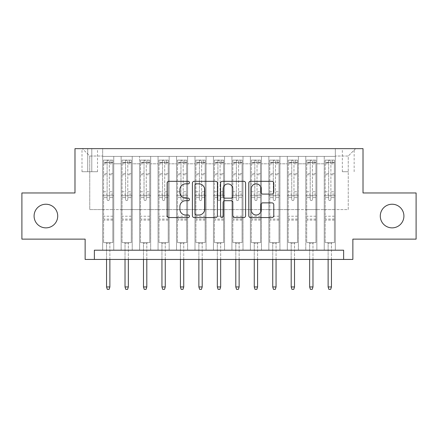 <?xml version="1.0" encoding="UTF-8"?>
<svg xmlns="http://www.w3.org/2000/svg" width="438" height="438" viewBox="0 0 438 438"><rect width="100%" height="100%" fill="white"/><g stroke="black" fill="none" stroke-linecap="round" stroke-linejoin="round"><path stroke-width="0.33" stroke-dasharray="2.19 1.64" d="M189.457 182.575A1.27 1.27 0 0 0 188.192 181.305L168.937 181.305A1.812 1.812 0 0 0 167.124 183.117L167.124 215.737A1.812 1.812 0 0 0 168.937 217.549L188.192 217.549A1.27 1.27 0 0 0 189.457 216.284A1.27 1.27 0 0 0 188.192 215.014L185.701 215.014A5.798 5.798 0 0 1 179.898 209.216L179.898 206.495A5.798 5.798 0 0 1 185.701 200.697L188.192 200.697A1.27 1.27 0 0 0 189.457 199.427A1.27 1.27 0 0 0 188.192 198.162L185.701 198.162A5.798 5.798 0 0 1 179.898 192.359L179.898 189.643A5.798 5.798 0 0 1 185.701 183.845L188.192 183.845A1.27 1.27 0 0 0 189.457 182.575M380.283 216.043A11.815 11.815 0 0 0 392.098 227.864A11.815 11.815 0 0 0 403.913 216.043A11.815 11.815 0 0 0 392.098 204.228A11.815 11.815 0 0 0 380.283 216.043M34.087 216.043A11.815 11.815 0 0 0 45.902 227.864A11.815 11.815 0 0 0 57.717 216.043A11.815 11.815 0 0 0 45.902 204.228A11.815 11.815 0 0 0 34.087 216.043M348.248 148.652L342.335 148.652L348.248 148.652M348.248 171.734L342.335 171.734L348.248 171.734M416.1 192.966L416.1 239.126L352.864 239.126L352.864 259.433L85.136 259.433L85.136 239.126L21.9 239.126L21.9 192.966L74.986 192.966L74.986 148.652L363.014 148.652L363.014 192.966L416.1 192.966M335.322 250.202L335.322 156.41L102.678 156.41L102.678 250.202L113.76 250.202L102.678 250.202L113.76 250.202L102.678 250.202L102.678 156.41L113.76 156.41L113.76 250.202L113.76 156.41L113.76 209.583L121.14 209.583L113.76 209.583L113.76 156.41L102.678 156.41L335.322 156.41L335.322 250.202L324.24 250.202L324.24 156.41L305.779 156.41L305.779 250.202L305.779 156.41L316.86 156.41L316.86 250.202L316.86 156.41L316.86 209.583L316.86 156.41L324.24 156.41L324.24 250.202L335.322 250.202L324.24 250.202L335.322 250.202L335.322 156.037L335.322 209.583L348.248 209.583L348.248 156.037L335.322 156.037L348.248 156.037L348.248 209.583L335.322 209.583L335.322 195.737L335.322 250.202M305.779 250.202L316.86 250.202L305.779 250.202L316.86 250.202L305.779 250.202L305.779 195.737L305.779 209.583L298.393 209.583L298.393 163.796L298.393 209.583L305.779 209.583L305.779 163.796L305.779 209.583L324.24 209.583L316.86 209.583L316.86 195.737L316.86 209.583L305.779 209.583L305.779 195.737L316.86 195.737L316.86 250.202L316.86 195.737L305.779 195.737L305.779 250.202M298.393 250.202L298.393 156.41L287.317 156.41L287.317 250.202L287.317 156.41L298.393 156.41L298.393 250.202L287.317 250.202L298.393 250.202L287.317 250.202L298.393 250.202L298.393 195.737L298.393 250.202M279.931 250.202L279.931 156.41L268.85 156.41L268.85 250.202L268.85 156.41L279.931 156.41L279.931 250.202L268.85 250.202L279.931 250.202L268.85 250.202L279.931 250.202L279.931 163.796L279.931 209.583L287.317 209.583L279.931 209.583L279.931 195.737L279.931 250.202M261.464 250.202L261.464 156.41L250.388 156.41L250.388 250.202L250.388 156.41L261.464 156.41L261.464 250.202L250.388 250.202L261.464 250.202L250.388 250.202L261.464 250.202L261.464 163.796L261.464 209.583L268.85 209.583L261.464 209.583L261.464 195.737L261.464 250.202M243.002 250.202L243.002 156.41L231.926 156.41L231.926 250.202L231.926 156.41L243.002 156.41L243.002 250.202L231.926 250.202L243.002 250.202L231.926 250.202L243.002 250.202L243.002 163.796L243.002 209.583L250.388 209.583L243.002 209.583L243.002 195.737L243.002 250.202M224.541 250.202L224.541 156.41L213.459 156.41L213.459 250.202L213.459 156.41L224.541 156.41L224.541 250.202L213.459 250.202L224.541 250.202L213.459 250.202L224.541 250.202L224.541 163.796L224.541 209.583L231.926 209.583L224.541 209.583L224.541 195.737L224.541 250.202M206.074 250.202L206.074 156.41L194.998 156.41L194.998 250.202L194.998 156.41L206.074 156.41L206.074 250.202L194.998 250.202L206.074 250.202L194.998 250.202L206.074 250.202L206.074 163.796L206.074 209.583L213.459 209.583L206.074 209.583L206.074 195.737L206.074 250.202M187.612 250.202L187.612 156.41L176.536 156.41L176.536 250.202L176.536 156.41L187.612 156.41L187.612 250.202L176.536 250.202L187.612 250.202L176.536 250.202L187.612 250.202L187.612 163.796L187.612 209.583L194.998 209.583L187.612 209.583L187.612 195.737L187.612 250.202M169.15 250.202L169.15 156.41L158.069 156.41L158.069 250.202L158.069 156.41L169.15 156.41L169.15 250.202L158.069 250.202L169.15 250.202L158.069 250.202L169.15 250.202L169.15 163.796L169.15 209.583L176.536 209.583L169.15 209.583L169.15 195.737L169.15 250.202M150.683 250.202L150.683 156.41L139.607 156.41L139.607 250.202L139.607 156.41L150.683 156.41L150.683 250.202L139.607 250.202L150.683 250.202L139.607 250.202L150.683 250.202L150.683 163.796L150.683 209.583L158.069 209.583L150.683 209.583L150.683 195.737L150.683 250.202M132.221 250.202L132.221 156.41L121.14 156.41L121.14 250.202L121.14 156.41L132.221 156.41L132.221 250.202L121.14 250.202L132.221 250.202L121.14 250.202L132.221 250.202L132.221 195.737L132.221 250.202M324.24 163.796L324.24 209.583L324.24 156.41L324.24 163.796L316.86 163.796L324.24 163.796M287.317 163.796L287.317 209.583L287.317 156.41L279.931 156.41L279.931 163.796L279.931 156.41L287.317 156.41L287.317 163.796L279.931 163.796L287.317 163.796M268.85 163.796L268.85 209.583L268.85 156.41L261.464 156.41L261.464 163.796L261.464 156.41L268.85 156.41L268.85 163.796L261.464 163.796L268.85 163.796M250.388 163.796L250.388 209.583L250.388 156.41L243.002 156.41L243.002 163.796L243.002 156.41L250.388 156.41L250.388 163.796L243.002 163.796L250.388 163.796M231.926 163.796L231.926 209.583L231.926 156.41L224.541 156.41L224.541 163.796L224.541 156.41L231.926 156.41L231.926 163.796L224.541 163.796L231.926 163.796M213.459 163.796L213.459 209.583L213.459 156.41L206.074 156.41L206.074 163.796L206.074 156.41L213.459 156.41L213.459 163.796L206.074 163.796L213.459 163.796M194.998 163.796L194.998 209.583L194.998 156.41L187.612 156.41L187.612 163.796L187.612 156.41L194.998 156.41L194.998 163.796L187.612 163.796L194.998 163.796M176.536 163.796L176.536 209.583L176.536 156.41L169.15 156.41L169.15 163.796L169.15 156.41L176.536 156.41L176.536 163.796L169.15 163.796L176.536 163.796M158.069 163.796L158.069 209.583L158.069 156.41L150.683 156.41L150.683 163.796L150.683 156.41L158.069 156.41L158.069 163.796L150.683 163.796L158.069 163.796M132.221 163.796L132.221 209.583L132.221 156.41L132.221 163.796L139.607 163.796L139.607 209.583L132.221 209.583L139.607 209.583L139.607 156.41L132.221 156.41L139.607 156.41L139.607 163.796L132.221 163.796M94.373 259.433L94.373 250.202L94.373 259.433L94.373 250.202L343.627 250.202L94.373 250.202L343.627 250.202L343.627 259.433M87.72 148.652L81.999 148.652L87.72 148.652L87.72 171.734L81.999 171.734L91.783 171.734L87.72 171.734L87.72 148.652M91.783 148.652L97.51 148.652L91.783 148.652L91.783 171.734L97.51 171.734L91.783 171.734L91.783 148.652M335.322 148.652L102.678 148.652L355.634 148.652L335.322 148.652L335.322 156.41L335.322 148.652M102.678 148.652L82.366 148.652L102.678 148.652L102.678 209.583L89.752 209.583L89.752 156.037L102.678 156.037L89.752 156.037L82.366 148.652L89.752 156.037L89.752 209.583L102.678 209.583L102.678 148.652M121.14 163.796L121.14 209.583L121.14 156.41L113.76 156.41L121.14 156.41L121.14 163.796L113.76 163.796L121.14 163.796M305.779 156.41L298.393 156.41L298.393 163.796L298.393 156.41L305.779 156.41L305.779 163.796L305.779 156.41M287.317 209.583L298.393 209.583L287.317 209.583L287.317 195.737L287.317 209.583M268.85 209.583L279.931 209.583L268.85 209.583L268.85 195.737L268.85 209.583M250.388 209.583L261.464 209.583L250.388 209.583L250.388 195.737L250.388 209.583M231.926 209.583L243.002 209.583L231.926 209.583L231.926 195.737L231.926 209.583M213.459 209.583L224.541 209.583L213.459 209.583L213.459 195.737L213.459 209.583M194.998 209.583L206.074 209.583L194.998 209.583L194.998 195.737L194.998 209.583M176.536 209.583L187.612 209.583L176.536 209.583L176.536 195.737L176.536 209.583M158.069 209.583L169.15 209.583L158.069 209.583L158.069 195.737L158.069 209.583M139.607 209.583L150.683 209.583L139.607 209.583L139.607 195.737L139.607 209.583M121.14 209.583L132.221 209.583L132.221 195.737L132.221 209.583L121.14 209.583L121.14 195.737L132.221 195.737L121.14 195.737L121.14 250.202L121.14 209.583M102.678 209.583L113.76 209.583L113.76 195.737L113.76 250.202L113.76 195.737L113.76 209.583L102.678 209.583L102.678 195.737L113.76 195.737L102.678 195.737L102.678 250.202L102.678 209.583M324.24 209.583L335.322 209.583L324.24 209.583L324.24 195.737L324.24 209.583M102.678 195.737L113.76 195.737L102.678 195.737M121.14 195.737L132.221 195.737L121.14 195.737M139.607 195.737L150.683 195.737L139.607 195.737L139.607 250.202L139.607 195.737L150.683 195.737L139.607 195.737M158.069 195.737L169.15 195.737L158.069 195.737L158.069 250.202L158.069 195.737L169.15 195.737L158.069 195.737M176.536 195.737L187.612 195.737L176.536 195.737L176.536 250.202L176.536 195.737L187.612 195.737L176.536 195.737M194.998 195.737L206.074 195.737L194.998 195.737L194.998 250.202L194.998 195.737L206.074 195.737L194.998 195.737M213.459 195.737L224.541 195.737L213.459 195.737L213.459 250.202L213.459 195.737L224.541 195.737L213.459 195.737M231.926 195.737L243.002 195.737L231.926 195.737L231.926 250.202L231.926 195.737L243.002 195.737L231.926 195.737M250.388 195.737L261.464 195.737L250.388 195.737L250.388 250.202L250.388 195.737L261.464 195.737L250.388 195.737M268.85 195.737L279.931 195.737L268.85 195.737L268.85 250.202L268.85 195.737L279.931 195.737L268.85 195.737M287.317 195.737L298.393 195.737L287.317 195.737L287.317 250.202L287.317 195.737L298.393 195.737L287.317 195.737M305.779 195.737L316.86 195.737L305.779 195.737M324.24 195.737L335.322 195.737L324.24 195.737L324.24 250.202L324.24 195.737L335.322 195.737L324.24 195.737M355.634 148.652L348.248 156.037L355.634 148.652M217.412 215.737L217.412 183.117A1.812 1.812 0 0 0 215.6 181.305L194.215 181.305A1.812 1.812 0 0 0 192.402 183.117L192.402 215.737A1.812 1.812 0 0 0 194.215 217.549L215.6 217.549A1.812 1.812 0 0 0 217.412 215.737M196.208 183.845A1.27 1.27 0 0 0 194.943 185.11L194.943 213.744A1.27 1.27 0 0 0 196.208 215.014L198.836 215.014A5.798 5.798 0 0 0 204.639 209.216L204.639 189.643A5.798 5.798 0 0 0 198.836 183.845L196.208 183.845M222.4 181.305L243.785 181.305A1.812 1.812 0 0 1 245.598 183.117L245.598 215.737A1.812 1.812 0 0 1 243.785 217.549L234.631 217.549A1.812 1.812 0 0 1 232.819 215.737L232.819 202.509A1.812 1.812 0 0 0 231.007 200.697L224.935 200.697A1.812 1.812 0 0 0 223.123 202.509L223.123 216.284A1.27 1.27 0 0 1 221.852 217.549A1.27 1.27 0 0 1 220.588 216.284L220.588 183.117A1.812 1.812 0 0 1 222.4 181.305M232.819 188.783A4.845 4.845 0 0 0 227.974 183.933A4.845 4.845 0 0 0 223.123 188.783L223.123 196.35A1.812 1.812 0 0 0 224.935 198.162L231.007 198.162A1.812 1.812 0 0 0 232.819 196.35L232.819 188.783M262.811 194.083L271.965 194.083A1.812 1.812 0 0 0 273.777 192.271L273.777 183.117A1.812 1.812 0 0 0 271.965 181.305L250.58 181.305A1.812 1.812 0 0 0 248.768 183.117L248.768 215.737A1.812 1.812 0 0 0 250.58 217.549L271.965 217.549A1.812 1.812 0 0 0 273.777 215.737L273.777 204.683A1.812 1.812 0 0 0 271.965 202.871L262.811 202.871A1.812 1.812 0 0 0 260.999 204.683L260.999 210.169A4.845 4.845 0 0 1 256.153 215.014A4.845 4.845 0 0 1 251.302 210.169L251.302 188.69A4.845 4.845 0 0 1 256.153 183.845A4.845 4.845 0 0 1 260.999 188.69L260.999 192.271A1.812 1.812 0 0 0 262.811 194.083M107.107 199.427A1.106 1.106 90 0 0 108.219 200.538A1.106 1.106 -90 0 1 107.107 199.427L107.107 197.576L107.107 199.427M110.989 160.1L110.989 162.503L112.834 162.503L112.834 160.1L103.603 160.1L103.603 242.636L103.603 197.576L107.107 197.576L107.107 194.16L103.603 194.16M103.603 160.1L103.603 197.576L107.107 197.576L107.107 162.985C107.847 162.345 108.586 162.345 109.325 162.985L109.325 191.762L112.834 191.762L112.834 242.636L103.603 242.636L110.524 242.636L109.878 243.282L106.554 243.282L109.878 243.282L109.878 286.945L106.554 286.945L106.554 243.282L105.908 242.636L106.554 243.282L106.554 259.433M112.834 162.503L112.834 191.762M112.834 160.1L112.834 242.636L110.524 242.636L109.878 243.282L109.878 259.433M110.989 162.503L105.448 162.503L105.448 160.1M103.603 162.503L105.448 162.503M109.325 199.427A1.106 1.106 -90 0 1 108.219 200.538A1.106 1.106 90 0 0 109.325 199.427L109.325 197.576L109.325 199.427M112.834 194.16L109.325 194.16L109.325 197.576L109.325 191.762M109.325 194.16L109.325 160.33L107.107 160.33L107.107 194.16M112.785 160.1L103.647 160.1L112.785 160.1M103.647 162.503L112.785 162.503L103.647 162.503M112.834 220.106L103.603 220.106M106.554 286.945L107.294 289.348L109.139 289.348L109.878 286.945M109.325 162.985L109.325 160.33M107.107 162.985L107.107 160.33L107.107 162.985M125.575 199.427A1.106 1.106 91.9 0 0 126.681 200.538A1.106 1.106 -88.1 0 1 125.575 199.427L125.575 197.576L125.575 199.427M129.451 160.1L129.451 162.503L131.296 162.503L131.296 160.1L122.065 160.1L122.065 242.636L122.065 197.576L125.575 197.576L125.575 194.16L122.065 194.16M122.065 160.1L122.065 197.576L125.575 197.576L125.575 162.985C126.308 162.345 127.047 162.345 127.792 162.985L127.792 191.762L131.296 191.762L131.296 242.636L122.065 242.636L128.991 242.636L128.345 243.282L125.022 243.282L128.345 243.282L128.345 286.945L125.022 286.945L125.022 243.282L124.376 242.636L125.022 243.282L125.022 259.433M131.296 162.503L131.296 191.762M131.296 160.1L131.296 242.636L128.991 242.636L128.345 243.282L128.345 259.433M129.451 162.503L123.91 162.503L123.91 160.1M122.065 162.503L123.91 162.503M127.792 199.427A1.106 1.106 -88.1 0 1 126.681 200.538A1.106 1.106 91.9 0 0 127.792 199.427L127.792 197.576L127.792 199.427M131.296 194.16L127.792 194.16L127.792 197.576L127.792 191.762M127.792 194.16L127.792 160.33L125.575 160.33L125.575 194.16M131.252 160.1L122.114 160.1L131.252 160.1M122.114 162.503L131.252 162.503L122.114 162.503M131.296 220.106L122.065 220.106M125.022 286.945L125.761 289.348L127.606 289.348L128.345 286.945M127.792 162.985L127.792 160.33M125.575 162.985L125.575 160.33L125.575 162.985M144.036 199.427A1.106 1.106 91.9 0 0 145.148 200.538A1.106 1.106 -88.1 0 1 144.036 199.427L144.036 197.576L144.036 199.427M147.913 160.1L147.913 162.503L149.763 162.503L149.763 160.1L140.527 160.1L140.527 242.636L140.527 197.576L144.036 197.576L144.036 194.16L140.527 194.16M140.527 160.1L140.527 197.576L144.036 197.576L144.036 162.985C144.775 162.345 145.515 162.345 146.254 162.985L146.254 191.762L149.763 191.762L149.763 242.636L140.527 242.636L147.453 242.636L146.807 243.282L143.483 243.282L146.807 243.282L146.807 286.945L143.483 286.945L143.483 243.282L142.837 242.636L143.483 243.282L143.483 259.433M149.763 162.503L149.763 191.762M149.763 160.1L149.763 242.636L147.453 242.636L146.807 243.282L146.807 259.433M147.913 162.503L142.377 162.503L142.377 160.1M140.527 162.503L142.377 162.503M146.254 199.427A1.106 1.106 -88.1 0 1 145.148 200.538A1.106 1.106 91.9 0 0 146.254 199.427L146.254 197.576L146.254 199.427M149.763 194.16L146.254 194.16L146.254 197.576L146.254 191.762M146.254 194.16L146.254 160.33L144.036 160.33L144.036 194.16M149.714 160.1L140.576 160.1L149.714 160.1M140.576 162.503L149.714 162.503L140.576 162.503M149.763 220.106L140.527 220.106M143.483 286.945L144.222 289.348L146.068 289.348L146.807 286.945M146.254 162.985L146.254 160.33M144.036 162.985L144.036 160.33L144.036 162.985M162.503 199.427A1.106 1.106 91.9 0 0 163.609 200.538A1.106 1.106 -88.1 0 1 162.503 199.427L162.503 197.576L162.503 199.427M166.38 160.1L166.38 162.503L168.225 162.503L168.225 160.1L158.994 160.1L158.994 242.636L158.994 197.576L162.503 197.576L162.503 194.16L158.994 194.16M158.994 160.1L158.994 197.576L162.503 197.576L162.503 162.985C163.237 162.345 163.976 162.345 164.715 162.985L164.715 191.762L168.225 191.762L168.225 242.636L158.994 242.636L165.914 242.636L165.268 243.282L161.945 243.282L165.268 243.282L165.268 286.945L161.945 286.945L161.945 243.282L161.299 242.636L161.945 243.282L161.945 259.433M168.225 162.503L168.225 191.762M168.225 160.1L168.225 242.636L165.914 242.636L165.268 243.282L165.268 259.433M166.38 162.503L160.839 162.503L160.839 160.1M158.994 162.503L160.839 162.503M164.715 199.427A1.106 1.106 -88.1 0 1 163.609 200.538A1.106 1.106 91.9 0 0 164.715 199.427L164.715 197.576L164.715 199.427M168.225 194.16L164.715 194.16L164.715 197.576L164.715 191.762M164.715 194.16L164.715 160.33L162.503 160.33L162.503 194.16M168.181 160.1L159.038 160.1L168.181 160.1M159.038 162.503L168.181 162.503L159.038 162.503M168.225 220.106L158.994 220.106M161.945 286.945L162.684 289.348L164.535 289.348L165.268 286.945M164.715 162.985L164.715 160.33M162.503 162.985L162.503 160.33L162.503 162.985M180.965 199.427A1.106 1.106 91.9 0 0 182.071 200.538A1.106 1.106 -88.1 0 1 180.965 199.427L180.965 197.576L180.965 199.427M184.841 160.1L184.841 162.503L186.687 162.503L186.687 160.1L177.456 160.1L177.456 242.636L177.456 197.576L180.965 197.576L180.965 194.16L177.456 194.16M177.456 160.1L177.456 197.576L180.965 197.576L180.965 162.985C181.699 162.345 182.438 162.345 183.183 162.985L183.183 191.762L186.687 191.762L186.687 242.636L177.456 242.636L184.382 242.636L183.736 243.282L180.412 243.282L183.736 243.282L183.736 286.945L180.412 286.945L180.412 243.282L179.766 242.636L180.412 243.282L180.412 259.433M186.687 162.503L186.687 191.762M186.687 160.1L186.687 242.636L184.382 242.636L183.736 243.282L183.736 259.433M184.841 162.503L179.301 162.503L179.301 160.1M177.456 162.503L179.301 162.503M183.183 199.427A1.106 1.106 -88.1 0 1 182.071 200.538A1.106 1.106 91.9 0 0 183.183 199.427L183.183 197.576L183.183 199.427M186.687 194.16L183.183 194.16L183.183 197.576L183.183 191.762M183.183 194.16L183.183 160.33L180.965 160.33L180.965 194.16M186.643 160.1L177.505 160.1L186.643 160.1M177.505 162.503L186.643 162.503L177.505 162.503M186.687 220.106L177.456 220.106M180.412 286.945L181.151 289.348L182.996 289.348L183.736 286.945M183.183 162.985L183.183 160.33M180.965 162.985L180.965 160.33L180.965 162.985M199.427 199.427A1.106 1.106 91.9 0 0 200.538 200.538A1.106 1.106 -88.1 0 1 199.427 199.427L199.427 197.576L199.427 199.427M203.303 160.1L203.303 162.503L205.154 162.503L205.154 160.1L195.923 160.1L195.923 242.636L195.923 197.576L199.427 197.576L199.427 194.16L195.923 194.16M195.923 160.1L195.923 197.576L199.427 197.576L199.427 162.985C200.166 162.345 200.905 162.345 201.644 162.985L201.644 191.762L205.154 191.762L205.154 242.636L195.923 242.636L202.843 242.636L202.197 243.282L198.874 243.282L202.197 243.282L202.197 286.945L198.874 286.945L198.874 243.282L198.228 242.636L198.874 243.282L198.874 259.433M205.154 162.503L205.154 191.762M205.154 160.1L205.154 242.636L202.843 242.636L202.197 243.282L202.197 259.433M203.303 162.503L197.768 162.503L197.768 160.1M195.923 162.503L197.768 162.503M201.644 199.427A1.106 1.106 -88.1 0 1 200.538 200.538A1.106 1.106 91.9 0 0 201.644 199.427L201.644 197.576L201.644 199.427M205.154 194.16L201.644 194.16L201.644 197.576L201.644 191.762M201.644 194.16L201.644 160.33L199.427 160.33L199.427 194.16M205.104 160.1L195.967 160.1L205.104 160.1M195.967 162.503L205.104 162.503L195.967 162.503M205.154 220.106L195.923 220.106M198.874 286.945L199.613 289.348L201.458 289.348L202.197 286.945M201.644 162.985L201.644 160.33M199.427 162.985L199.427 160.33L199.427 162.985M217.894 199.427A1.106 1.106 91.9 0 0 219 200.538A1.106 1.106 -88.1 0 1 217.894 199.427L217.894 197.576L217.894 199.427M221.77 160.1L221.77 162.503L223.615 162.503L223.615 160.1L214.385 160.1L214.385 242.636L214.385 197.576L217.894 197.576L217.894 194.16L214.385 194.16M214.385 160.1L214.385 197.576L217.894 197.576L217.894 162.985C218.628 162.345 219.367 162.345 220.106 162.985L220.106 191.762L223.615 191.762L223.615 242.636L214.385 242.636L221.31 242.636L220.664 243.282L217.336 243.282L220.664 243.282L220.664 286.945L217.336 286.945L217.336 243.282L216.69 242.636L217.336 243.282L217.336 259.433M223.615 162.503L223.615 191.762M223.615 160.1L223.615 242.636L221.31 242.636L220.664 243.282L220.664 259.433M221.77 162.503L216.23 162.503L216.23 160.1M214.385 162.503L216.23 162.503M220.106 199.427A1.106 1.106 -88.1 0 1 219 200.538A1.106 1.106 91.9 0 0 220.106 199.427L220.106 197.576L220.106 199.427M223.615 194.16L220.106 194.16L220.106 197.576L220.106 191.762M220.106 194.16L220.106 160.33L217.894 160.33L217.894 194.16M223.572 160.1L214.428 160.1L223.572 160.1M214.428 162.503L223.572 162.503L214.428 162.503M223.615 220.106L214.385 220.106M217.336 286.945L218.075 289.348L219.925 289.348L220.664 286.945M220.106 162.985L220.106 160.33M217.894 162.985L217.894 160.33L217.894 162.985M236.356 199.427A1.106 1.106 91.9 0 0 237.462 200.538A1.106 1.106 -88.1 0 1 236.356 199.427L236.356 197.576L236.356 199.427M240.232 160.1L240.232 162.503L242.077 162.503L242.077 160.1L232.846 160.1L232.846 242.636L232.846 197.576L236.356 197.576L236.356 194.16L232.846 194.16M232.846 160.1L232.846 197.576L236.356 197.576L236.356 162.985C237.095 162.345 237.829 162.345 238.573 162.985L238.573 191.762L242.077 191.762L242.077 242.636L232.846 242.636L239.772 242.636L239.126 243.282L235.803 243.282L239.126 243.282L239.126 286.945L235.803 286.945L235.803 243.282L235.157 242.636L235.803 243.282L235.803 259.433M242.077 162.503L242.077 191.762M242.077 160.1L242.077 242.636L239.772 242.636L239.126 243.282L239.126 259.433M240.232 162.503L234.697 162.503L234.697 160.1M232.846 162.503L234.697 162.503M238.573 199.427A1.106 1.106 -88.1 0 1 237.462 200.538A1.106 1.106 91.9 0 0 238.573 199.427L238.573 197.576L238.573 199.427M242.077 194.16L238.573 194.16L238.573 197.576L238.573 191.762M238.573 194.16L238.573 160.33L236.356 160.33L236.356 194.16M242.033 160.1L232.896 160.1L242.033 160.1M232.896 162.503L242.033 162.503L232.896 162.503M242.077 220.106L232.846 220.106M235.803 286.945L236.542 289.348L238.387 289.348L239.126 286.945M238.573 162.985L238.573 160.33M236.356 162.985L236.356 160.33L236.356 162.985M254.817 199.427A1.106 1.106 91.9 0 0 255.929 200.538A1.106 1.106 -88.1 0 1 254.817 199.427L254.817 197.576L254.817 199.427M258.699 160.1L258.699 162.503L260.544 162.503L260.544 160.1L251.313 160.1L251.313 242.636L251.313 197.576L254.817 197.576L254.817 194.16L251.313 194.16M251.313 160.1L251.313 197.576L254.817 197.576L254.817 162.985C255.557 162.345 256.296 162.345 257.035 162.985L257.035 191.762L260.544 191.762L260.544 242.636L251.313 242.636L258.234 242.636L257.588 243.282L254.264 243.282L257.588 243.282L257.588 286.945L254.264 286.945L254.264 243.282L253.618 242.636L254.264 243.282L254.264 259.433M260.544 162.503L260.544 191.762M260.544 160.1L260.544 242.636L258.234 242.636L257.588 243.282L257.588 259.433M258.699 162.503L253.159 162.503L253.159 160.1M251.313 162.503L253.159 162.503M257.035 199.427A1.106 1.106 -88.1 0 1 255.929 200.538A1.106 1.106 91.9 0 0 257.035 199.427L257.035 197.576L257.035 199.427M260.544 194.16L257.035 194.16L257.035 197.576L257.035 191.762M257.035 194.16L257.035 160.33L254.817 160.33L254.817 194.16M260.495 160.1L251.357 160.1L260.495 160.1M251.357 162.503L260.495 162.503L251.357 162.503M260.544 220.106L251.313 220.106M254.264 286.945L255.004 289.348L256.849 289.348L257.588 286.945M257.035 162.985L257.035 160.33M254.817 162.985L254.817 160.33L254.817 162.985M273.285 199.427A1.106 1.106 91.9 0 0 274.391 200.538A1.106 1.106 -88.1 0 1 273.285 199.427L273.285 197.576L273.285 199.427M277.161 160.1L277.161 162.503L279.006 162.503L279.006 160.1L269.775 160.1L269.775 242.636L269.775 197.576L273.285 197.576L273.285 194.16L269.775 194.16M269.775 160.1L269.775 197.576L273.285 197.576L273.285 162.985C274.018 162.345 274.757 162.345 275.497 162.985L275.497 191.762L279.006 191.762L279.006 242.636L269.775 242.636L276.701 242.636L276.055 243.282L272.732 243.282L276.055 243.282L276.055 286.945L272.732 286.945L272.732 243.282L272.086 242.636L272.732 243.282L272.732 259.433M279.006 162.503L279.006 191.762M279.006 160.1L279.006 242.636L276.701 242.636L276.055 243.282L276.055 259.433M277.161 162.503L271.62 162.503L271.62 160.1M269.775 162.503L271.62 162.503M275.497 199.427A1.106 1.106 -88.1 0 1 274.391 200.538A1.106 1.106 91.9 0 0 275.497 199.427L275.497 197.576L275.497 199.427M279.006 194.16L275.497 194.16L275.497 197.576L275.497 191.762M275.497 194.16L275.497 160.33L273.285 160.33L273.285 194.16M278.962 160.1L269.819 160.1L278.962 160.1M269.819 162.503L278.962 162.503L269.819 162.503M279.006 220.106L269.775 220.106M272.732 286.945L273.465 289.348L275.316 289.348L276.055 286.945M275.497 162.985L275.497 160.33M273.285 162.985L273.285 160.33L273.285 162.985M291.746 199.427A1.106 1.106 91.9 0 0 292.852 200.538A1.106 1.106 -88.1 0 1 291.746 199.427L291.746 197.576L291.746 199.427M295.623 160.1L295.623 162.503L297.473 162.503L297.473 160.1L288.237 160.1L288.237 242.636L288.237 197.576L291.746 197.576L291.746 194.16L288.237 194.16M288.237 160.1L288.237 197.576L291.746 197.576L291.746 162.985C292.485 162.345 293.225 162.345 293.964 162.985L293.964 191.762L297.473 191.762L297.473 242.636L288.237 242.636L295.163 242.636L294.517 243.282L291.193 243.282L294.517 243.282L294.517 286.945L291.193 286.945L291.193 243.282L290.547 242.636L291.193 243.282L291.193 259.433M297.473 162.503L297.473 191.762M297.473 160.1L297.473 242.636L295.163 242.636L294.517 243.282L294.517 259.433M295.623 162.503L290.087 162.503L290.087 160.1M288.237 162.503L290.087 162.503M293.964 199.427A1.106 1.106 -88.1 0 1 292.852 200.538A1.106 1.106 91.9 0 0 293.964 199.427L293.964 197.576L293.964 199.427M297.473 194.16L293.964 194.16L293.964 197.576L293.964 191.762M293.964 194.16L293.964 160.33L291.746 160.33L291.746 194.16M297.424 160.1L288.286 160.1L297.424 160.1M288.286 162.503L297.424 162.503L288.286 162.503M297.473 220.106L288.237 220.106M291.193 286.945L291.932 289.348L293.778 289.348L294.517 286.945M293.964 162.985L293.964 160.33M291.746 162.985L291.746 160.33L291.746 162.985M310.208 199.427A1.106 1.106 91.9 0 0 311.319 200.538A1.106 1.106 -88.1 0 1 310.208 199.427L310.208 197.576L310.208 199.427M314.09 160.1L314.09 162.503L315.935 162.503L315.935 160.1L306.704 160.1L306.704 242.636L306.704 197.576L310.208 197.576L310.208 194.16L306.704 194.16M306.704 160.1L306.704 197.576L310.208 197.576L310.208 162.985C310.947 162.345 311.686 162.345 312.425 162.985L312.425 191.762L315.935 191.762L315.935 242.636L306.704 242.636L313.624 242.636L312.978 243.282L309.655 243.282L312.978 243.282L312.978 286.945L309.655 286.945L309.655 243.282L309.009 242.636L309.655 243.282L309.655 259.433M315.935 162.503L315.935 191.762M315.935 160.1L315.935 242.636L313.624 242.636L312.978 243.282L312.978 259.433M314.09 162.503L308.549 162.503L308.549 160.1M306.704 162.503L308.549 162.503M312.425 199.427A1.106 1.106 -88.1 0 1 311.319 200.538A1.106 1.106 91.9 0 0 312.425 199.427L312.425 197.576L312.425 199.427M315.935 194.16L312.425 194.16L312.425 197.576L312.425 191.762M312.425 194.16L312.425 160.33L310.208 160.33L310.208 194.16M315.886 160.1L306.748 160.1L315.886 160.1M306.748 162.503L315.886 162.503L306.748 162.503M315.935 220.106L306.704 220.106M309.655 286.945L310.394 289.348L312.239 289.348L312.978 286.945M312.425 162.985L312.425 160.33M310.208 162.985L310.208 160.33L310.208 162.985M328.675 199.427A1.106 1.106 91.9 0 0 329.781 200.538A1.106 1.106 -88.1 0 1 328.675 199.427L328.675 197.576L328.675 199.427M332.551 160.1L332.551 162.503L334.397 162.503L334.397 160.1L325.166 160.1L325.166 242.636L325.166 197.576L328.675 197.576L328.675 194.16L325.166 194.16M325.166 160.1L325.166 197.576L328.675 197.576L328.675 162.985C329.409 162.345 330.148 162.345 330.893 162.985L330.893 191.762L334.397 191.762L334.397 242.636L325.166 242.636L332.092 242.636L331.446 243.282L328.122 243.282L331.446 243.282L331.446 286.945L328.122 286.945L328.122 243.282L327.476 242.636L328.122 243.282L328.122 259.433M334.397 162.503L334.397 191.762M334.397 160.1L334.397 242.636L332.092 242.636L331.446 243.282L331.446 259.433M332.551 162.503L327.011 162.503L327.011 160.1M325.166 162.503L327.011 162.503M330.893 199.427A1.106 1.106 -88.1 0 1 329.781 200.538A1.106 1.106 91.9 0 0 330.893 199.427L330.893 197.576L330.893 199.427M334.397 194.16L330.893 194.16L330.893 197.576L330.893 191.762M330.893 194.16L330.893 160.33L328.675 160.33L328.675 194.16M334.353 160.1L325.215 160.1L334.353 160.1M325.215 162.503L334.353 162.503L325.215 162.503M334.397 220.106L325.166 220.106M328.122 286.945L328.861 289.348L330.706 289.348L331.446 286.945M330.893 162.985L330.893 160.33M328.675 162.985L328.675 160.33L328.675 162.985M305.779 163.796L298.393 163.796L305.779 163.796M112.834 216.23L103.603 216.23M112.834 197.576L109.325 197.576L112.834 197.576M103.603 191.762L107.107 191.762M107.107 173.694L103.603 173.694M112.834 173.694L109.325 173.694M103.603 174.773L107.107 174.773M109.325 174.773L112.834 174.773M107.107 162.794L103.603 162.794M103.603 163.872L107.107 163.872M112.834 162.794L109.325 162.794M109.325 163.872L112.834 163.872M112.834 219.066L103.603 219.066M131.296 216.23L122.065 216.23M131.296 197.576L127.792 197.576L131.296 197.576M122.065 191.762L125.575 191.762M125.575 173.694L122.065 173.694M131.296 173.694L127.792 173.694M122.065 174.773L125.575 174.773M127.792 174.773L131.296 174.773M125.575 162.794L122.065 162.794M122.065 163.872L125.575 163.872M131.296 162.794L127.792 162.794M127.792 163.872L131.296 163.872M131.296 219.066L122.065 219.066M149.763 216.23L140.527 216.23M149.763 197.576L146.254 197.576L149.763 197.576M140.527 191.762L144.036 191.762M144.036 173.694L140.527 173.694M149.763 173.694L146.254 173.694M140.527 174.773L144.036 174.773M146.254 174.773L149.763 174.773M144.036 162.794L140.527 162.794M140.527 163.872L144.036 163.872M149.763 162.794L146.254 162.794M146.254 163.872L149.763 163.872M149.763 219.066L140.527 219.066M168.225 216.23L158.994 216.23M168.225 197.576L164.715 197.576L168.225 197.576M158.994 191.762L162.503 191.762M162.503 173.694L158.994 173.694M168.225 173.694L164.715 173.694M158.994 174.773L162.503 174.773M164.715 174.773L168.225 174.773M162.503 162.794L158.994 162.794M158.994 163.872L162.503 163.872M168.225 162.794L164.715 162.794M164.715 163.872L168.225 163.872M168.225 219.066L158.994 219.066M186.687 216.23L177.456 216.23M186.687 197.576L183.183 197.576L186.687 197.576M177.456 191.762L180.965 191.762M180.965 173.694L177.456 173.694M186.687 173.694L183.183 173.694M177.456 174.773L180.965 174.773M183.183 174.773L186.687 174.773M180.965 162.794L177.456 162.794M177.456 163.872L180.965 163.872M186.687 162.794L183.183 162.794M183.183 163.872L186.687 163.872M186.687 219.066L177.456 219.066M205.154 216.23L195.923 216.23M205.154 197.576L201.644 197.576L205.154 197.576M195.923 191.762L199.427 191.762M199.427 173.694L195.923 173.694M205.154 173.694L201.644 173.694M195.923 174.773L199.427 174.773M201.644 174.773L205.154 174.773M199.427 162.794L195.923 162.794M195.923 163.872L199.427 163.872M205.154 162.794L201.644 162.794M201.644 163.872L205.154 163.872M205.154 219.066L195.923 219.066M223.615 216.23L214.385 216.23M223.615 197.576L220.106 197.576L223.615 197.576M214.385 191.762L217.894 191.762M217.894 173.694L214.385 173.694M223.615 173.694L220.106 173.694M214.385 174.773L217.894 174.773M220.106 174.773L223.615 174.773M217.894 162.794L214.385 162.794M214.385 163.872L217.894 163.872M223.615 162.794L220.106 162.794M220.106 163.872L223.615 163.872M223.615 219.066L214.385 219.066M242.077 216.23L232.846 216.23M242.077 197.576L238.573 197.576L242.077 197.576M232.846 191.762L236.356 191.762M236.356 173.694L232.846 173.694M242.077 173.694L238.573 173.694M232.846 174.773L236.356 174.773M238.573 174.773L242.077 174.773M236.356 162.794L232.846 162.794M232.846 163.872L236.356 163.872M242.077 162.794L238.573 162.794M238.573 163.872L242.077 163.872M242.077 219.066L232.846 219.066M260.544 216.23L251.313 216.23M260.544 197.576L257.035 197.576L260.544 197.576M251.313 191.762L254.817 191.762M254.817 173.694L251.313 173.694M260.544 173.694L257.035 173.694M251.313 174.773L254.817 174.773M257.035 174.773L260.544 174.773M254.817 162.794L251.313 162.794M251.313 163.872L254.817 163.872M260.544 162.794L257.035 162.794M257.035 163.872L260.544 163.872M260.544 219.066L251.313 219.066M279.006 216.23L269.775 216.23M279.006 197.576L275.497 197.576L279.006 197.576M269.775 191.762L273.285 191.762M273.285 173.694L269.775 173.694M279.006 173.694L275.497 173.694M269.775 174.773L273.285 174.773M275.497 174.773L279.006 174.773M273.285 162.794L269.775 162.794M269.775 163.872L273.285 163.872M279.006 162.794L275.497 162.794M275.497 163.872L279.006 163.872M279.006 219.066L269.775 219.066M297.473 216.23L288.237 216.23M297.473 197.576L293.964 197.576L297.473 197.576M288.237 191.762L291.746 191.762M291.746 173.694L288.237 173.694M297.473 173.694L293.964 173.694M288.237 174.773L291.746 174.773M293.964 174.773L297.473 174.773M291.746 162.794L288.237 162.794M288.237 163.872L291.746 163.872M297.473 162.794L293.964 162.794M293.964 163.872L297.473 163.872M297.473 219.066L288.237 219.066M315.935 216.23L306.704 216.23M315.935 197.576L312.425 197.576L315.935 197.576M306.704 191.762L310.208 191.762M310.208 173.694L306.704 173.694M315.935 173.694L312.425 173.694M306.704 174.773L310.208 174.773M312.425 174.773L315.935 174.773M310.208 162.794L306.704 162.794M306.704 163.872L310.208 163.872M315.935 162.794L312.425 162.794M312.425 163.872L315.935 163.872M315.935 219.066L306.704 219.066M334.397 216.23L325.166 216.23M334.397 197.576L330.893 197.576L334.397 197.576M325.166 191.762L328.675 191.762M328.675 173.694L325.166 173.694M334.397 173.694L330.893 173.694M325.166 174.773L328.675 174.773M330.893 174.773L334.397 174.773M328.675 162.794L325.166 162.794M325.166 163.872L328.675 163.872M334.397 162.794L330.893 162.794M330.893 163.872L334.397 163.872M334.397 219.066L325.166 219.066M342.335 171.734L342.335 148.652M81.999 171.734L81.999 148.652M97.51 171.734L97.51 148.652M354.156 171.734L354.156 148.652"/><path stroke-width="0.66" d="M189.457 182.575A1.27 1.27 0 0 0 188.192 181.305L168.937 181.305A1.812 1.812 0 0 0 167.124 183.117L167.124 215.737A1.812 1.812 0 0 0 168.937 217.549L188.192 217.549A1.27 1.27 0 0 0 189.457 216.284A1.27 1.27 0 0 0 188.192 215.014L185.701 215.014A5.798 5.798 0 0 1 179.898 209.216L179.898 206.495A5.798 5.798 0 0 1 185.701 200.697L188.192 200.697A1.27 1.27 0 0 0 189.457 199.427A1.27 1.27 0 0 0 188.192 198.162L185.701 198.162A5.798 5.798 0 0 1 179.898 192.359L179.898 189.643A5.798 5.798 0 0 1 185.701 183.845L188.192 183.845A1.27 1.27 0 0 0 189.457 182.575M380.283 216.043A11.815 11.815 0 0 0 392.098 227.864A11.815 11.815 0 0 0 403.913 216.043A11.815 11.815 0 0 0 392.098 204.228A11.815 11.815 0 0 0 380.283 216.043M34.087 216.043A11.815 11.815 0 0 0 45.902 227.864A11.815 11.815 0 0 0 57.717 216.043A11.815 11.815 0 0 0 45.902 204.228A11.815 11.815 0 0 0 34.087 216.043M271.965 194.083A1.812 1.812 0 0 0 273.777 192.271L273.777 183.117A1.812 1.812 0 0 0 271.965 181.305L250.58 181.305A1.812 1.812 0 0 0 248.768 183.117L248.768 215.737A1.812 1.812 0 0 0 250.58 217.549L271.965 217.549A1.812 1.812 0 0 0 273.777 215.737L273.777 204.683A1.812 1.812 0 0 0 271.965 202.871L262.811 202.871A1.812 1.812 0 0 0 260.999 204.683L260.999 210.169A4.845 4.845 0 0 1 256.153 215.014A4.845 4.845 0 0 1 251.302 210.169L251.302 188.69A4.845 4.845 0 0 1 256.153 183.845A4.845 4.845 0 0 1 260.999 188.69L260.999 192.271A1.812 1.812 0 0 0 262.811 194.083L271.965 194.083M343.627 259.433L352.864 259.433L352.864 239.126L416.1 239.126L416.1 192.966L363.014 192.966L363.014 148.652L74.986 148.652L74.986 192.966L21.9 192.966L21.9 239.126L85.136 239.126L85.136 259.433L343.627 259.433L343.627 250.202L94.373 250.202L94.373 259.433M217.412 183.117A1.812 1.812 0 0 0 215.6 181.305L194.215 181.305A1.812 1.812 0 0 0 192.402 183.117L192.402 215.737A1.812 1.812 0 0 0 194.215 217.549L215.6 217.549A1.812 1.812 0 0 0 217.412 215.737L217.412 183.117M222.4 181.305L243.785 181.305A1.812 1.812 0 0 1 245.598 183.117L245.598 215.737A1.812 1.812 0 0 1 243.785 217.549L234.631 217.549A1.812 1.812 0 0 1 232.819 215.737L232.819 202.509A1.812 1.812 0 0 0 231.007 200.697L224.935 200.697A1.812 1.812 0 0 0 223.123 202.509L223.123 216.284A1.27 1.27 0 0 1 221.852 217.549A1.27 1.27 0 0 1 220.588 216.284L220.588 183.117A1.812 1.812 0 0 1 222.4 181.305M196.208 183.845A1.27 1.27 0 0 0 194.943 185.11L194.943 213.744A1.27 1.27 0 0 0 196.208 215.014L198.836 215.014A5.798 5.798 0 0 0 204.639 209.216L204.639 189.643A5.798 5.798 0 0 0 198.836 183.845L196.208 183.845M232.819 188.783A4.845 4.845 0 0 0 227.974 183.933A4.845 4.845 0 0 0 223.123 188.783L223.123 196.35A1.812 1.812 0 0 0 224.935 198.162L231.007 198.162A1.812 1.812 0 0 0 232.819 196.35L232.819 188.783M109.878 286.945L109.139 289.348L107.294 289.348L106.554 286.945L109.878 286.945L109.878 259.433M106.554 286.945L106.554 259.433M128.345 286.945L127.606 289.348L125.761 289.348L125.022 286.945L128.345 286.945L128.345 259.433M125.022 286.945L125.022 259.433M146.807 286.945L146.068 289.348L144.222 289.348L143.483 286.945L146.807 286.945L146.807 259.433M143.483 286.945L143.483 259.433M165.268 286.945L164.535 289.348L162.684 289.348L161.945 286.945L165.268 286.945L165.268 259.433M161.945 286.945L161.945 259.433M183.736 286.945L182.996 289.348L181.151 289.348L180.412 286.945L183.736 286.945L183.736 259.433M180.412 286.945L180.412 259.433M202.197 286.945L201.458 289.348L199.613 289.348L198.874 286.945L202.197 286.945L202.197 259.433M198.874 286.945L198.874 259.433M220.664 286.945L219.925 289.348L218.075 289.348L217.336 286.945L220.664 286.945L220.664 259.433M217.336 286.945L217.336 259.433M239.126 286.945L238.387 289.348L236.542 289.348L235.803 286.945L239.126 286.945L239.126 259.433M235.803 286.945L235.803 259.433M257.588 286.945L256.849 289.348L255.004 289.348L254.264 286.945L257.588 286.945L257.588 259.433M254.264 286.945L254.264 259.433M276.055 286.945L275.316 289.348L273.465 289.348L272.732 286.945L276.055 286.945L276.055 259.433M272.732 286.945L272.732 259.433M294.517 286.945L293.778 289.348L291.932 289.348L291.193 286.945L294.517 286.945L294.517 259.433M291.193 286.945L291.193 259.433M312.978 286.945L312.239 289.348L310.394 289.348L309.655 286.945L312.978 286.945L312.978 259.433M309.655 286.945L309.655 259.433M331.446 286.945L330.706 289.348L328.861 289.348L328.122 286.945L331.446 286.945L331.446 259.433M328.122 286.945L328.122 259.433"/></g></svg>
